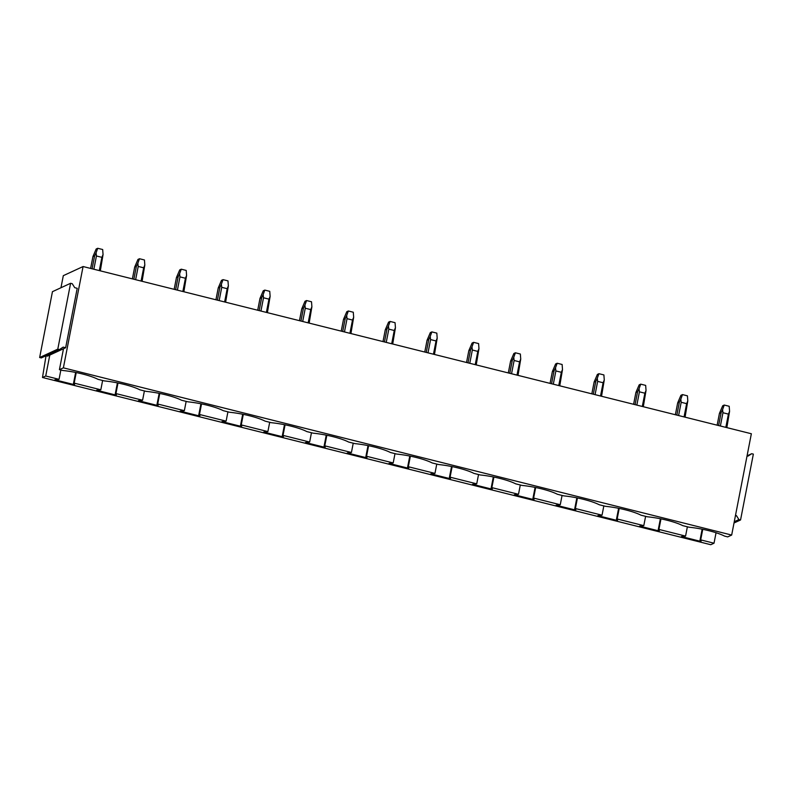 <?xml version="1.0" encoding="UTF-8"?>
<svg xmlns="http://www.w3.org/2000/svg" width="793" height="793" viewBox="0 0 793 793"><rect width="100%" height="100%" fill="white"/><g stroke="black" fill="none" stroke-linecap="round" stroke-linejoin="round"><path stroke-width="1.19" d="M83.077 266.537L63.381 367.843L731.671 535.057L751.358 433.751L83.077 266.537L63.311 275.667L60.962 287.74M45.726 376.001L59.049 379.332L54.886 379.797L74.126 384.615L74.641 384.377L73.501 383.435L74.175 383.118L100.82 389.789L96.647 390.245L115.887 395.063L116.402 394.825L115.272 393.883L115.947 393.576L142.581 400.237L138.418 400.693L157.658 405.51L158.174 405.273L157.034 404.331L157.718 404.024L184.353 410.685L180.189 411.151L199.43 415.958L199.945 415.72L198.805 414.789L199.479 414.471L226.124 421.142L221.951 421.598L241.191 426.416L241.706 426.178L240.576 425.236L241.25 424.919L267.885 431.59L263.722 432.046L282.962 436.864L283.478 436.626L282.338 435.684L283.022 435.377L309.657 442.038L305.493 442.504L324.733 447.311L325.249 447.074L324.109 446.142L324.783 445.825L351.428 452.486L347.255 452.952L366.495 457.759L367.01 457.531L365.88 456.59L366.554 456.272L379.877 459.603L393.189 462.943L389.026 463.399L408.266 468.217L408.782 467.979L407.642 467.037L408.316 466.73L434.96 473.391L430.797 473.847L450.037 478.665L450.553 478.427L449.413 477.485L450.087 477.178L476.732 483.839L472.559 484.305L491.799 489.112L492.314 488.875L491.184 487.943L491.858 487.626L505.181 490.956L518.493 494.297L514.33 494.753L533.57 499.57L534.085 499.332L532.946 498.391L533.62 498.073L560.264 504.744L556.101 505.2L575.341 510.018L575.847 509.78L574.717 508.838L575.391 508.531L602.036 515.192L597.863 515.658L617.103 520.466L617.618 520.228L616.478 519.286L617.162 518.979L643.797 525.64L639.634 526.106L658.874 530.913L659.389 530.676L658.249 529.744L658.924 529.427L672.246 532.757L685.568 536.098L681.405 536.554L700.645 541.371L701.151 541.133L700.021 540.192L700.695 539.884L714.017 543.215L710.776 544.712L42.485 377.498L45.726 376.001L49.8 355.066L65.65 347.74L77.208 288.305L74.74 287.69L72.242 283.696L70.597 283.289L57.79 349.138L59.435 349.554L63.182 347.126L65.65 347.74M63.381 367.843L59.425 369.677L62.597 370.47A28.944 5.67 -169 0 1 98.015 379.332L104.359 380.918A28.944 5.67 -169 0 1 139.786 389.779L146.13 391.375A28.944 5.67 -169 0 1 181.547 400.237L187.901 401.823A28.944 5.67 -169 0 1 223.319 410.685L229.663 412.271A28.944 5.67 -169 0 1 265.09 421.133L271.434 422.719A28.944 5.67 -169 0 1 306.851 431.59L313.205 433.176A28.944 5.67 -169 0 1 348.623 442.038L354.967 443.624A28.944 5.67 -169 0 1 390.394 452.486L396.738 454.072A28.944 5.67 -169 0 1 432.155 462.934L438.509 464.529A28.944 5.67 -169 0 1 473.927 473.391L480.271 474.977A28.944 5.67 -169 0 1 515.698 483.839L522.042 485.425A28.944 5.67 -169 0 1 557.459 494.287L563.813 495.873A28.944 5.67 -169 0 1 599.23 504.744L605.574 506.33A28.944 5.67 -169 0 1 641.002 515.192L647.346 516.778A28.944 5.67 -169 0 1 682.763 525.64L689.117 527.226A28.944 5.67 -169 0 1 724.534 536.088L727.706 536.891L731.671 535.057M714.017 543.215L716.049 532.737M59.425 369.677L63.49 348.742M46.014 355.75L47.511 356.126L49.8 355.066M46.034 355.76L42.485 377.498M685.568 536.098L687.372 526.79M700.695 539.884L702.747 529.318M59.049 379.332L60.853 370.034M74.175 383.118L76.227 372.561M100.82 389.789L102.624 380.481M115.947 393.576L117.998 383.009M142.581 400.237L144.395 390.939M157.718 404.024L159.77 393.467M184.353 410.685L186.157 401.387M199.479 414.471L201.531 403.915M226.124 421.142L227.928 411.835M241.25 424.919L243.302 414.362M267.885 431.59L269.699 422.292M283.022 435.377L285.074 424.81M309.657 442.038L311.461 432.74M324.783 445.825L326.835 435.268M351.428 452.486L353.232 443.188M366.554 456.272L368.606 445.716M393.189 462.943L395.003 453.636M408.316 466.73L410.377 456.163M434.96 473.391L436.765 464.093M450.087 477.178L452.139 466.621M476.732 483.839L478.536 474.541M491.858 487.626L493.91 477.069M518.493 494.297L520.307 484.989M533.62 498.073L535.671 487.517M560.264 504.744L562.068 495.447M575.391 508.531L577.443 497.964M602.036 515.192L603.84 505.894M617.162 518.979L619.214 508.422M643.797 525.64L645.611 516.342M658.924 529.427L660.975 518.87M700.021 540.192L702.152 529.199M700.645 541.371L700.754 540.796M658.249 529.744L660.391 518.751M658.874 530.913L658.983 530.348M616.478 519.286L618.619 508.303M617.103 520.466L617.212 519.901M574.717 508.838L576.848 497.845M575.341 510.018L575.45 509.443M532.946 498.391L535.087 487.398M533.57 499.57L533.679 498.995M491.184 487.943L493.315 476.95M491.799 489.112L491.908 488.547M449.413 477.485L451.544 466.502M450.037 478.665L450.146 478.09M407.642 467.037L409.783 456.044M408.266 468.217L408.375 467.642M365.88 456.59L368.011 445.597M366.495 457.759L366.604 457.194M324.109 446.142L326.24 435.149M324.733 447.311L324.843 446.746M282.338 435.684L284.479 424.691M282.962 436.864L283.071 436.289M240.576 425.236L242.708 414.243M241.191 426.416L241.31 425.841M198.805 414.789L200.936 403.796M199.43 415.958L199.539 415.393M157.034 404.331L159.175 393.348M157.658 405.51L157.767 404.936M115.272 393.883L117.404 382.89M115.887 395.063L116.006 394.488M73.501 383.435L75.642 372.442M74.126 384.615L74.235 384.04M747.065 455.856L751.705 453.705L753.35 454.121L740.553 519.97L738.907 519.554L736.41 515.569L735.498 515.341M747.056 455.906L747.958 456.134L751.705 453.705M735.369 516.045L736.41 515.569M734.268 521.705L738.907 519.554M734.021 522.984L740.553 519.97M70.597 283.289L52.447 291.675L39.65 357.524L41.295 357.93L59.435 349.554M39.65 357.524L57.79 349.138M726.844 427.615L729.57 411.339L728.41 414.105L722.958 412.737L722.592 409.594L721.144 412.588L719.429 413.381L717.14 425.187M720.381 426L722.958 412.737M725.833 427.358L728.41 414.105M719.429 413.381L722.701 405.768L724.247 405.045L729.203 406.284L729.57 411.339M718.617 425.554L721.144 412.588M724.247 405.045L722.592 409.594M685.073 417.158L687.799 400.891L686.639 403.647L681.187 402.289L680.82 399.147L679.373 402.14L677.668 402.923L675.368 414.729M678.61 415.542L681.187 402.289M684.062 416.91L686.639 403.647M677.668 402.923L680.929 395.31L682.486 394.597L687.432 395.836L687.799 400.891M676.855 415.106L679.373 402.14M682.486 394.597L680.82 399.147M643.301 406.71L646.037 390.443L644.878 393.199L639.426 391.831L639.059 388.699L637.602 391.692L635.897 392.476L633.607 404.281M636.848 405.094L639.426 391.831M642.3 406.462L644.878 393.199M635.897 392.476L639.168 384.863L640.714 384.149L645.661 385.388L646.037 390.443M635.084 404.658L637.602 391.692M640.714 384.149L639.059 388.699M601.54 396.262L604.266 379.986L603.106 382.751L597.654 381.383L597.288 378.241L595.84 381.235L594.126 382.028L591.836 393.834M595.077 394.646L597.654 381.383M600.529 396.004L603.106 382.751M594.126 382.028L597.397 374.415L598.943 373.701L603.899 374.93L604.266 379.986M593.313 394.2L595.84 381.235M598.943 373.701L597.288 378.241M559.769 385.814L562.495 369.538L561.335 372.294L555.883 370.936L555.516 367.793L554.069 370.787L552.364 371.58L550.064 383.386M553.306 384.189L555.883 370.936M558.758 385.557L561.335 372.294M552.364 371.58L555.625 363.957L557.182 363.244L562.128 364.483L562.495 369.538M551.551 383.753L554.069 370.787M557.182 363.244L555.516 367.793M518.007 375.357L520.733 359.09L519.574 361.846L514.122 360.478L513.755 357.346L512.298 360.339L510.593 361.122L508.303 372.928M511.544 373.741L514.122 360.478M516.996 375.109L519.574 361.846M510.593 361.122L513.864 353.509L515.41 352.796L520.357 354.035L520.733 359.09M509.78 373.305L512.298 360.339M515.41 352.796L513.755 357.346M476.236 364.909L478.962 348.633L477.802 351.398L472.35 350.03L471.984 346.888L470.536 349.882L468.822 350.675L466.532 362.48M469.773 363.293L472.35 350.03M475.225 364.661L477.802 351.398M468.822 350.675L472.093 343.062L473.639 342.348L478.595 343.587L478.962 348.633M468.009 362.847L470.536 349.882M473.639 342.348L471.984 346.888M434.465 354.461L437.191 338.185L436.041 340.95L430.579 339.582L430.212 336.44L428.765 339.434L427.06 340.227L424.761 352.033M428.002 352.845L430.579 339.582M433.464 354.203L436.041 340.95M427.06 340.227L430.321 332.614L431.878 331.89L436.824 333.129L437.191 338.185M426.247 352.399L428.765 339.434M431.878 331.89L430.212 336.44M392.704 344.003L395.429 327.737L394.27 330.493L388.818 329.135L388.451 325.992L386.994 328.986L385.289 329.769L382.999 341.575M386.241 342.388L388.818 329.135M391.692 343.756L394.27 330.493M385.289 329.769L388.56 322.156L390.106 321.443L395.053 322.682L395.429 327.737M384.476 341.952L386.994 328.986M390.106 321.443L388.451 325.992M350.932 333.556L353.658 317.289L352.498 320.045L347.047 318.677L346.68 315.545L345.233 318.538L343.518 319.321L341.228 331.127M344.469 331.94L347.047 318.677M349.921 333.308L352.498 320.045M343.518 319.321L346.789 311.708L348.335 310.995L353.291 312.234L353.658 317.289M342.705 331.504L345.233 318.538M348.335 310.995L346.68 315.545M309.161 323.108L311.887 306.832L310.737 309.597L305.275 308.229L304.918 305.087L303.461 308.08L301.756 308.874L299.457 320.679M302.698 321.492L305.275 308.229M308.16 322.85L310.737 309.597M301.756 308.874L305.018 301.261L306.574 300.547L311.52 301.776L311.887 306.832M300.944 321.046L303.461 308.08M306.574 300.547L304.918 305.087M267.4 312.66L270.126 296.384L268.966 299.139L263.514 297.781L263.147 294.639L261.69 297.633L259.985 298.426L257.695 310.232M260.937 311.034L263.514 297.781M266.389 312.402L268.966 299.139M259.985 298.426L263.256 290.803L264.803 290.089L269.749 291.328L270.126 296.384M259.172 310.598L261.69 297.633M264.803 290.089L263.147 294.639M225.628 302.202L228.354 285.936L227.194 288.692L221.743 287.324L221.376 284.191L219.929 287.185L218.224 287.968L215.924 299.774M219.165 300.587L221.743 287.324M224.617 301.955L227.194 288.692M218.224 287.968L221.485 280.355L223.031 279.642L227.987 280.881L228.354 285.936M217.401 300.151L219.929 287.185M223.031 279.642L221.376 284.191M183.857 291.755L186.583 275.478L185.433 278.244L179.971 276.876L179.614 273.734L178.157 276.727L176.452 277.52L174.153 289.326M177.394 290.139L179.971 276.876M182.856 291.507L185.433 278.244M176.452 277.52L179.724 269.907L181.27 269.194L186.216 270.433L186.583 275.478M175.64 289.693L178.157 276.727M181.27 269.194L179.614 273.734M142.096 281.307L144.822 265.031L143.662 267.796L138.21 266.428L137.843 263.286L136.386 266.279L134.681 267.072L132.391 278.878M135.633 279.691L138.21 266.428M141.085 281.049L143.662 267.796M134.681 267.072L137.952 259.46L139.499 258.736L144.445 259.975L144.822 265.031M133.868 279.245L136.386 266.279M139.499 258.736L137.843 263.286M100.324 270.849L103.05 254.583L101.891 257.338L96.439 255.98L96.072 252.838L94.625 255.832L92.92 256.615L90.62 268.421M93.861 269.233L96.439 255.98M99.313 270.601L101.891 257.338M92.92 256.615L96.181 249.002L97.737 248.288L102.684 249.527L103.05 254.583M92.107 268.797L94.625 255.832M97.737 248.288L96.072 252.838"/></g></svg>
